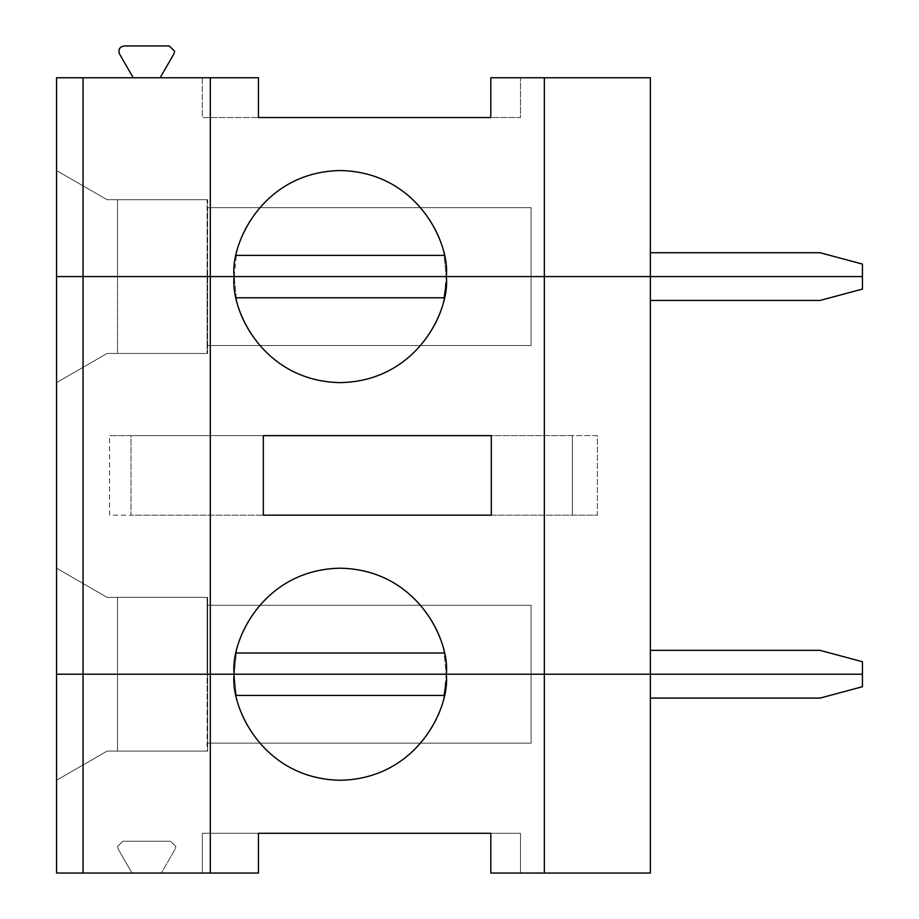 <?xml version="1.0" encoding="UTF-8"?>
<svg xmlns="http://www.w3.org/2000/svg" width="919" height="919" viewBox="0 0 919 919"><rect width="100%" height="100%" fill="white"/><g stroke="black" fill="none" stroke-linecap="round" stroke-linejoin="round"><path stroke-width="0.69" stroke-dasharray="4.59 3.45" d="M122.836 841.241L117.529 846.537L122.836 841.241L170.543 841.241L175.839 846.537L170.543 841.241L175.839 846.537L175.127 849.19L161.353 873.05L175.127 849.19L161.353 873.05L132.014 873.05L118.241 849.19L117.529 846.537L122.836 841.241L170.543 841.241L122.836 841.241L117.529 846.537L118.241 849.19L132.014 873.05L118.241 849.19L117.529 846.537L118.241 849.19L132.014 873.05L56.553 873.05L56.553 674.224L531.079 674.224L117.529 674.224L117.529 751.11L117.529 674.224L56.553 674.224L862.447 674.224L862.447 686.723L820.035 698.084L650.365 698.084L650.365 674.224L56.553 674.224L56.553 780.265L107.063 751.11L56.553 780.265L107.063 751.11L207.131 751.11L207.131 674.224L56.553 674.224L56.553 873.05L161.353 873.05L175.127 849.19L175.839 846.537L175.127 849.19L175.839 846.537L170.543 841.241L122.836 841.241M820.035 698.084L862.447 686.723L862.447 674.224L650.365 674.224L650.365 698.084L820.035 698.084M445.749 684.414L446.243 674.224L444.107 653.018L236.309 653.018L234.173 674.224L236.309 695.43L444.107 695.43C440.258 727.814 402.12 780.53 340.202 780.265C278.285 780.53 240.158 727.814 236.309 695.43L234.173 674.224L236.309 653.018C240.158 620.647 278.285 567.919 340.202 568.195C402.12 567.919 440.258 620.647 444.107 653.018L446.243 674.224L444.107 695.43L236.309 695.43C240.158 727.814 278.285 780.53 340.202 780.265C402.12 780.53 440.258 727.814 444.107 695.43M650.365 873.05L650.365 674.224L650.365 873.05L520.476 873.05L520.476 833.28L202.352 833.28L520.476 833.28L520.476 873.05L490.815 873.05L650.365 873.05M117.529 674.224L531.079 674.224L531.079 743.149L207.66 743.149L207.66 751.11L117.529 751.11L117.529 674.224L117.529 751.11L207.66 751.11L207.66 674.224L207.66 743.149L531.079 743.149L207.66 743.149L531.079 743.149L531.079 674.224L207.131 674.224L207.66 751.11L207.66 674.224L207.66 751.11L107.063 751.11L117.529 751.11L107.063 751.11L56.553 780.265L56.553 674.224L531.079 674.224L531.079 743.149L531.079 674.224L56.553 674.224L56.553 276.585L650.365 276.585L56.553 276.585L56.553 674.224L650.365 674.224L56.553 674.224L117.529 674.224L56.553 674.224L56.553 568.195L56.553 674.224L56.553 568.195L107.063 597.35L56.553 568.195L107.063 597.35L117.529 597.35L117.529 674.224L117.529 597.35L117.529 674.224L117.529 597.35L207.66 597.35L207.66 605.299L531.079 605.299L531.079 674.224L117.529 674.224M544.335 873.05L544.335 674.224L544.335 873.05M210.313 674.224L210.313 276.585L210.313 674.224M258.446 833.28L202.352 833.28L202.352 873.05L202.352 833.28L202.352 873.05L161.353 873.05L202.352 873.05L202.352 833.28L258.446 833.28M258.446 873.05L202.352 873.05L258.446 873.05M520.476 873.05L520.476 833.28L520.476 873.05M650.365 650.365L650.365 276.585L650.365 674.224L650.365 650.365L820.035 650.365L862.447 661.737L862.447 674.224L862.447 661.737L820.035 650.365L650.365 650.365M862.447 276.585L650.365 276.585L650.365 300.444L650.365 276.585L650.365 300.444L650.365 276.585L862.447 276.585L862.447 289.071L862.447 276.585L56.553 276.585L56.553 382.626L56.553 276.585L531.079 276.585L531.079 345.51L207.66 345.51L207.131 276.585L207.131 353.459L207.66 276.585L207.66 353.459L207.66 345.51L207.66 353.459L117.529 353.459L117.529 276.585L117.529 353.459L117.529 276.585L117.529 353.459L107.063 353.459L56.553 382.626L56.553 276.585L56.553 382.626L107.063 353.459L56.553 382.626L107.063 353.459L207.131 353.459L207.131 276.585L207.131 353.459L207.131 276.585L56.553 276.585L56.553 77.759L56.553 276.585L56.553 170.543L107.063 199.71L56.553 170.543L107.063 199.71L117.529 199.71L117.529 276.585L56.553 276.585L207.66 276.585L207.66 345.51L531.079 345.51L531.079 276.585L531.079 345.51L207.66 345.51L531.079 345.51L531.079 276.585L117.529 276.585L117.529 199.71L207.66 199.71L207.66 207.66L531.079 207.66L531.079 276.585L531.079 207.66L207.66 207.66L531.079 207.66L531.079 276.585L531.079 207.66L207.66 207.66L207.66 276.585L207.131 199.71L207.131 276.585L207.66 199.71L117.529 199.71L117.529 276.585L117.529 199.71L107.063 199.71L207.131 199.71L107.063 199.71L56.553 170.543L56.553 276.585L531.079 276.585L207.131 276.585L207.131 199.71L207.131 276.585L56.553 276.585L650.365 276.585L650.365 77.759L650.365 276.585L650.365 252.725L650.365 276.585L650.365 252.725L820.035 252.725L862.447 264.086L862.447 276.585L862.447 264.086L820.035 252.725L650.365 252.725L650.365 276.585L862.447 276.585M597.35 435.64L109.568 435.64L109.568 515.168L597.35 515.168L597.35 435.64L491.309 435.64L491.309 515.168L597.35 515.168L109.568 515.168L109.568 435.64L130.992 435.64L130.992 515.168L263.328 515.168L263.328 435.64L109.568 435.64L597.35 435.64L597.35 515.168L491.309 515.168L491.309 435.64L572.342 435.64L572.342 515.168L572.342 435.64L597.35 435.64M862.447 674.224L650.365 674.224L862.447 674.224M820.035 300.444L862.447 289.071L820.035 300.444L650.365 300.444L820.035 300.444M544.335 276.585L544.335 674.224L544.335 276.585M445.749 286.774L446.243 276.585L444.107 297.79C440.258 330.162 402.12 382.89 340.202 382.626C278.285 382.89 240.158 330.162 236.309 297.79L234.173 276.585L236.309 297.79L444.107 297.79L236.309 297.79C240.158 330.162 278.285 382.89 340.202 382.626C402.12 382.89 440.258 330.162 444.107 297.79M531.079 605.299L531.079 674.224L531.079 605.299L207.66 605.299L207.66 674.224L531.079 674.224L531.079 605.299L207.66 605.299L207.66 597.35L207.66 674.224L207.66 605.299L531.079 605.299M207.131 597.35L207.131 674.224L207.66 597.35L107.063 597.35L207.131 597.35L107.063 597.35L56.553 568.195L56.553 674.224L207.131 674.224L207.131 597.35M107.063 353.459L207.66 353.459L107.063 353.459M236.309 653.018L444.107 653.018C440.258 620.647 402.12 567.919 340.202 568.195C278.285 567.919 240.158 620.647 236.309 653.018M263.328 435.64L263.328 515.168L130.992 515.168L130.992 435.64L263.328 435.64M173.909 53.899L174.621 51.257L169.314 45.95L124.054 45.95C119.596 46.915 118.069 49.557 119.47 53.899L133.244 77.759L56.553 77.759L133.244 77.759L119.47 53.899C118.069 49.557 119.596 46.915 124.054 45.95L169.314 45.95L174.621 51.257L173.909 53.899L160.136 77.759L133.244 77.759L202.352 77.759L160.136 77.759L173.909 53.899M258.446 77.759L202.352 77.759L202.352 117.529L520.476 117.529L520.476 77.759L650.365 77.759L490.815 77.759L520.476 77.759L520.476 117.529L490.815 117.529L520.476 117.529L520.476 77.759L520.476 117.529L202.352 117.529L258.446 117.529L202.352 117.529L202.352 77.759L202.352 117.529L202.352 77.759L258.446 77.759M210.313 276.585L210.313 77.759L210.313 276.585M234.173 276.585L236.309 255.379C240.158 223.007 278.285 170.279 340.202 170.543C402.12 170.279 440.258 223.007 444.107 255.379L446.243 276.585L444.107 255.379L236.309 255.379L234.173 276.585M236.309 255.379L444.107 255.379C440.258 223.007 402.12 170.279 340.202 170.543C278.285 170.279 240.158 223.007 236.309 255.379"/><path stroke-width="1.38" d="M862.447 686.723L820.035 698.084L650.365 698.084L820.035 698.084L862.447 686.723L862.447 674.224L650.365 674.224L862.447 674.224L862.447 686.723M56.553 674.224L650.365 674.224L650.365 873.05L650.365 674.224L210.313 674.224L210.313 873.05L258.446 873.05L258.446 833.28L490.815 833.28L490.815 873.05L544.335 873.05L544.335 674.224L544.335 873.05L650.365 873.05L490.815 873.05L490.815 833.28L258.446 833.28L258.446 873.05L210.313 873.05L210.313 674.224L83.066 674.224L83.066 873.05L210.313 873.05L83.066 873.05L83.066 674.224L56.553 674.224L56.553 873.05L56.553 674.224L83.066 674.224L56.553 674.224L56.553 276.585L862.447 276.585L650.365 276.585L650.365 674.224L862.447 674.224L862.447 661.737L820.035 650.365L650.365 650.365L820.035 650.365L862.447 661.737L862.447 674.224L446.243 674.224C450.505 705.241 418.696 778.818 340.202 780.265C261.72 778.818 229.911 705.241 234.173 674.224C229.911 705.241 261.72 778.818 340.202 780.265C418.696 778.818 450.505 705.241 446.243 674.224L234.173 674.224C229.911 643.208 261.72 569.631 340.202 568.195C418.696 569.631 450.505 643.208 446.243 674.224L650.365 674.224L650.365 276.585L544.335 276.585L544.335 674.224L544.335 276.585L446.243 276.585C450.505 307.601 418.696 381.178 340.202 382.626C261.72 381.178 229.911 307.601 234.173 276.585L210.313 276.585L210.313 674.224L210.313 276.585L83.066 276.585L83.066 674.224L83.066 276.585L56.553 276.585L56.553 674.224M444.107 695.43L236.309 695.43L444.107 695.43L445.749 684.414M56.553 873.05L83.066 873.05L56.553 873.05M650.365 300.444L820.035 300.444L862.447 289.071L862.447 276.585L862.447 289.071L820.035 300.444L650.365 300.444M491.309 515.168L263.328 515.168L263.328 435.64L491.309 435.64L491.309 515.168L491.309 435.64L263.328 435.64L263.328 515.168L491.309 515.168M234.173 276.585C229.911 307.601 261.72 381.178 340.202 382.626C418.696 381.178 450.505 307.601 446.243 276.585L234.173 276.585C229.911 245.568 261.72 171.991 340.202 170.543C418.696 171.991 450.505 245.568 446.243 276.585L544.335 276.585L544.335 77.759L490.815 77.759L490.815 117.529L258.446 117.529L258.446 77.759L210.313 77.759L210.313 276.585L234.173 276.585L210.313 276.585L210.313 77.759L258.446 77.759L258.446 117.529L490.815 117.529L490.815 77.759L544.335 77.759L544.335 276.585L650.365 276.585L650.365 77.759L650.365 276.585L862.447 276.585L862.447 264.086L862.447 276.585L446.243 276.585C450.505 245.568 418.696 171.991 340.202 170.543C261.72 171.991 229.911 245.568 234.173 276.585M444.107 297.79L236.309 297.79L444.107 297.79L445.749 286.774M446.243 674.224C450.505 643.208 418.696 569.631 340.202 568.195C261.72 569.631 229.911 643.208 234.173 674.224L446.243 674.224M444.107 653.018L236.309 653.018L444.107 653.018M174.621 51.257L173.909 53.899L174.621 51.257L169.314 45.95L174.621 51.257M56.553 276.585L56.553 77.759L210.313 77.759L56.553 77.759L56.553 276.585L83.066 276.585L83.066 77.759L83.066 276.585L210.313 276.585L56.553 276.585M124.054 45.95L169.314 45.95L124.054 45.95C119.596 46.915 118.069 49.557 119.47 53.899C118.069 49.557 119.596 46.915 124.054 45.95M133.244 77.759L119.47 53.899L133.244 77.759M544.335 77.759L650.365 77.759L544.335 77.759M862.447 264.086L820.035 252.725L650.365 252.725L820.035 252.725L862.447 264.086M160.136 77.759L173.909 53.899L160.136 77.759M444.107 255.379L236.309 255.379L444.107 255.379"/></g></svg>
